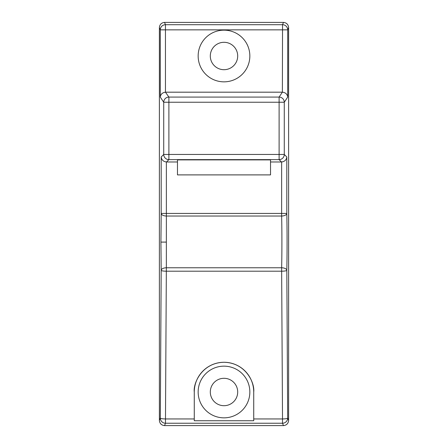 <?xml version="1.0" encoding="UTF-8"?>
<svg xmlns="http://www.w3.org/2000/svg" width="448" height="448" viewBox="0 0 448 448"><rect width="100%" height="100%" fill="white"/><g stroke="black" fill="none" stroke-linecap="round" stroke-linejoin="round"><path stroke-width="0.34" stroke-dasharray="2.24 1.68" d="M210.302 56A13.698 13.698 0 0 0 224 69.698A13.698 13.698 0 0 0 237.698 56A13.698 13.698 0 0 0 224 42.302A13.698 13.698 0 0 0 210.302 56M210.302 392A13.698 13.698 0 0 0 224 405.698A13.698 13.698 0 0 0 237.698 392A13.698 13.698 0 0 0 224 378.302A13.698 13.698 0 0 0 210.302 392M177.475 159.891L177.475 174.894L270.525 174.894L270.525 159.891M194.275 392L194.275 420.745M253.725 420.745L253.725 392"/><path stroke-width="0.67" d="M249.844 56A25.844 25.844 0 0 1 224 81.844A25.844 25.844 0 0 1 198.156 56A25.844 25.844 0 0 1 224 30.156A25.844 25.844 0 0 1 249.844 56M210.302 56A13.698 13.698 0 0 0 224 69.698A13.698 13.698 0 0 0 237.698 56A13.698 13.698 0 0 0 224 42.302A13.698 13.698 0 0 0 210.302 56M249.844 392A25.844 25.844 0 0 1 224 417.844A25.844 25.844 0 0 1 198.156 392A25.844 25.844 0 0 1 224 366.156A25.844 25.844 0 0 1 249.844 392M210.302 392A13.698 13.698 0 0 0 224 405.698A13.698 13.698 0 0 0 237.698 392A13.698 13.698 0 0 0 224 378.302A13.698 13.698 0 0 0 210.302 392M166.09 242.094L160.927 242.094L161.196 213.427A5.169 2.604 1.2 0 0 166.365 216.031L166.354 267.77L281.646 267.77C281.994 252.907 281.994 230.815 281.635 216.031A5.169 2.604 -1.2 0 0 286.804 213.427C287.157 229.69 287.162 253.988 286.815 270.334L287.683 418.085L288.613 420.426L288.613 27.574L287.706 29.848L287.706 97.093L284.278 102.239L284.278 154.448L286.804 156.979L286.804 213.427L281.635 213.427L281.635 161.969L270.525 161.969M288.613 420.426C288.288 423.55 286.569 425.27 283.461 425.6L164.539 425.6C161.431 425.27 159.712 423.55 159.387 420.426L160.317 418.085L161.185 270.334A5.169 2.565 -1.1 0 1 166.354 267.77L165.486 418.942L194.275 418.942L194.275 392C193.082 383.303 201.998 362.684 224 362.275C246.002 362.684 254.918 383.303 253.725 392A29.725 29.725 0 0 0 224 362.275A29.725 29.725 0 0 0 194.275 392M194.275 418.942L194.275 420.745L253.725 420.745L253.725 392M159.387 420.426L159.387 27.574C159.712 24.45 161.431 22.73 164.539 22.4L165.458 24.702L282.542 24.702A5.169 5.146 21.8 0 1 287.706 29.848L165.458 29.848L165.458 92.187L168.89 97.076L279.11 97.076A5.169 5.158 33.7 0 1 284.278 102.239L168.89 102.239L168.89 154.448L279.11 154.448L279.11 97.076L282.369 92.187L165.631 92.187M282.369 92.187L282.542 24.702L283.461 22.4L164.539 22.4M283.461 22.4C286.569 22.73 288.288 24.45 288.613 27.574M177.475 161.969L166.365 161.969L166.365 213.427L281.635 213.427L281.635 216.031L166.365 216.031L166.365 213.427L161.196 213.427L161.196 156.979C161.605 159.908 163.324 161.571 166.365 161.969M270.525 159.891L177.475 159.891L177.475 174.894L270.525 174.894L270.525 159.891M283.461 425.6L282.514 423.237L165.486 423.237L165.486 418.942A5.169 0.857 0.3 0 1 160.317 418.085A5.169 5.146 21.8 0 0 165.486 423.237L164.539 425.6M161.196 156.979L163.722 154.448A5.169 5.163 45 0 0 168.89 159.617L166.538 161.969M281.462 161.969L279.11 159.617L168.89 159.617L168.89 154.448L163.722 154.448L163.722 102.239A5.169 5.158 -33.7 0 1 168.89 97.076L168.89 102.239L163.722 102.239L160.294 97.093C160.703 94.209 162.422 92.574 165.458 92.187M160.294 97.093L160.294 29.848A5.169 5.146 -21.8 0 1 165.458 24.702L165.458 29.848L160.294 29.848L159.387 27.574M253.725 418.942L282.514 418.942L282.514 423.237A5.169 5.146 -21.8 0 0 287.683 418.085A5.169 0.857 -0.3 0 1 282.514 418.942L281.646 271.197A5.169 0.857 -0.3 0 0 286.815 270.334A5.169 2.565 1.1 0 0 281.646 267.77L281.646 271.197L166.354 271.197A5.169 0.857 0.3 0 1 161.185 270.334L160.927 242.094M281.635 161.969C284.676 161.571 286.395 159.908 286.804 156.979M279.11 159.617A5.169 5.163 -45 0 0 284.278 154.448L279.11 154.448L279.11 159.617M282.542 92.187C285.578 92.574 287.297 94.209 287.706 97.093"/></g></svg>
